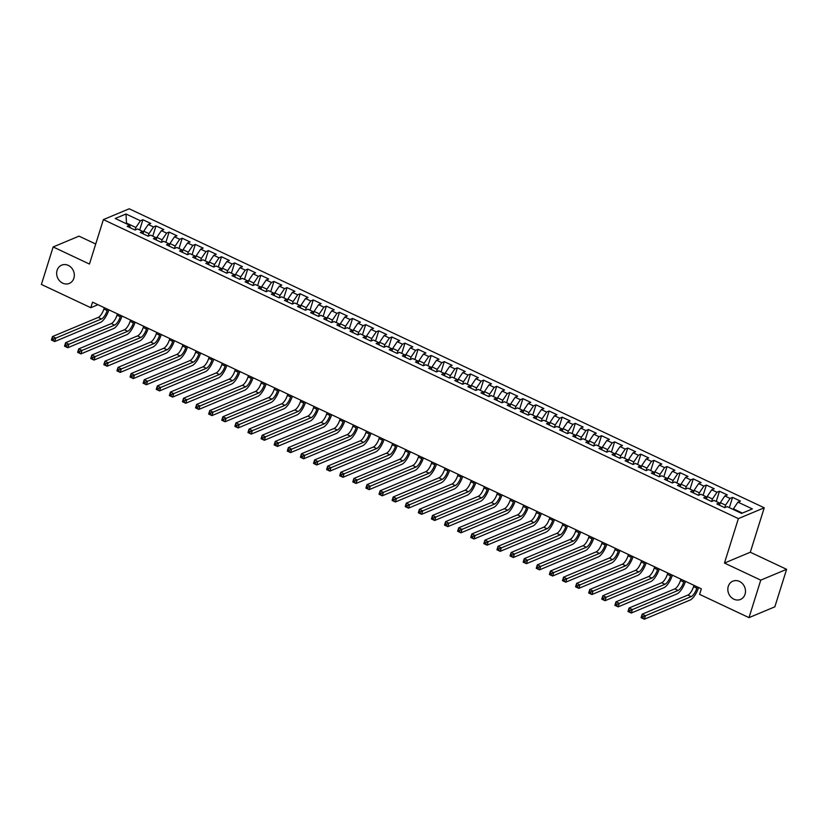<?xml version="1.0" encoding="UTF-8"?>
<svg xmlns="http://www.w3.org/2000/svg" width="828" height="828" viewBox="0 0 828 828"><rect width="100%" height="100%" fill="white"/><g stroke="black" fill="none" stroke-linecap="round" stroke-linejoin="round"><path stroke-width="1.24" d="M73.878 278.229A9.905 8.632 67.3 0 1 69.314 283.414A9.905 8.632 67.3 0 1 59.647 280.92A9.905 8.632 67.3 0 1 57.101 270.332A9.905 8.632 67.3 0 1 61.665 265.146A9.905 8.632 67.3 0 1 71.332 267.641A9.905 8.632 67.3 0 1 73.878 278.229M745.045 594.256A9.905 8.632 67.3 0 1 740.48 599.441A9.905 8.632 67.3 0 1 730.824 596.947A9.905 8.632 67.3 0 1 728.278 586.359A9.905 8.632 67.3 0 1 732.842 581.173A9.905 8.632 67.3 0 1 742.499 583.668A9.905 8.632 67.3 0 1 745.045 594.256M95.727 244.022L79.002 236.146L53.147 246.951L41.4 284.449L90.801 307.705L97.973 304.714M764.234 507.792L129.22 208.791L103.376 219.606L738.379 518.607L764.234 507.792L750.303 552.235L724.459 563.05L760.756 580.138L786.6 569.322L750.303 552.235M786.6 569.322L774.853 606.82L748.998 617.636L760.756 580.138M126.518 223.798L126.001 213.986L115.247 218.488L129.654 225.278L127.181 226.313L135.036 230.018L137.52 228.973L142.758 231.447L140.284 232.482L148.14 236.187L150.624 235.152L155.861 237.615L153.387 238.65L161.243 242.356L163.727 241.321L168.964 243.784L166.49 244.819L174.346 248.524L176.83 247.489L182.067 249.952L179.593 250.998L187.449 254.693L189.933 253.658L195.17 256.121L192.696 257.166L200.562 260.861L203.036 259.826L208.283 262.3L205.799 263.335L213.665 267.04L216.139 265.995L221.386 268.469L218.902 269.504L226.768 273.209L229.242 272.164L234.49 274.637L232.006 275.672L239.872 279.378L242.345 278.343L247.593 280.806L245.109 281.841L252.975 285.546L255.448 284.511L260.696 286.974L258.212 288.009L266.078 291.715L268.551 290.68L273.799 293.143L271.315 294.188L279.181 297.883L281.655 296.848L286.902 299.312L284.418 300.357L292.284 304.052L294.768 303.017L300.005 305.491L297.521 306.526L305.387 310.231L307.871 309.186L313.108 311.659L310.624 312.694L318.49 316.399L320.974 315.354L326.211 317.828L323.727 318.863L331.593 322.568L334.077 321.533L339.314 323.996L336.841 325.031L344.696 328.737L347.18 327.702L352.417 330.165L349.944 331.2L357.799 334.905L360.284 333.87L365.521 336.334L363.047 337.379L370.903 341.074L373.387 340.039L378.624 342.502L376.15 343.548L384.006 347.242L386.49 346.207L391.727 348.681L389.253 349.716L397.109 353.411L399.593 352.376L404.83 354.85L402.356 355.885L410.212 359.59L412.696 358.545L417.943 361.018L415.459 362.053L423.325 365.759L425.799 364.724L431.046 367.187L428.562 368.222L436.428 371.927L438.902 370.892L444.15 373.356L441.666 374.391L449.532 378.096L452.005 377.061L457.253 379.524L454.769 380.569L462.635 384.264L465.108 383.229L470.356 385.693L467.872 386.738L475.738 390.433L478.211 389.398L483.459 391.872L480.975 392.907L488.841 396.602L491.314 395.567L496.562 398.04L494.078 399.075L501.944 402.781L504.428 401.735L509.665 404.209L507.181 405.244L515.047 408.949L517.531 407.904L522.768 410.377L520.284 411.412L528.15 415.118L530.634 414.083L535.871 416.546L533.387 417.581L541.253 421.286L543.737 420.251L548.974 422.715L546.501 423.75L554.356 427.455L556.84 426.42L562.077 428.883L559.604 429.929L567.459 433.624L569.943 432.589L575.181 435.062L572.707 436.097L580.563 439.792L583.047 438.757L588.284 441.231L585.81 442.266L593.666 445.971L596.15 444.926L601.387 447.399L598.913 448.434L606.769 452.14L609.253 451.094L614.49 453.568L612.016 454.603L619.872 458.308L622.356 457.273L627.603 459.737L625.119 460.772L632.985 464.477L635.459 463.442L640.706 465.905L638.222 466.94L646.088 470.646L648.562 469.611L653.809 472.074L651.325 473.119L659.191 476.814L661.665 475.779L666.913 478.242L664.429 479.288L672.295 482.983L674.768 481.948L680.016 484.421L677.532 485.456L685.398 489.162L687.871 488.116L693.119 490.59L690.635 491.625L698.501 495.33L700.974 494.285L706.222 496.759L703.738 497.794L711.604 501.499L714.088 500.464L719.325 502.927L716.841 503.962L724.707 507.667L727.191 506.632L741.598 513.412L752.362 508.92L737.945 502.13L740.429 501.095L732.563 497.39L730.079 498.425L724.842 495.962L727.326 494.916L719.46 491.221L716.976 492.256L711.738 489.793L714.222 488.748L706.356 485.053L703.872 486.088L698.635 483.614L701.109 482.579L693.253 478.884L690.769 479.919L685.532 477.445L688.006 476.41L680.15 472.705L677.666 473.751L672.429 471.277L674.903 470.242L667.047 466.537L664.563 467.572L659.326 465.108L661.8 464.073L653.944 460.368L651.46 461.403L646.223 458.94L648.697 457.905L640.841 454.199L638.357 455.234L633.12 452.771L635.593 451.726L627.738 448.031L625.254 449.066L620.017 446.602L622.49 445.557L614.624 441.862L612.151 442.897L606.903 440.424L609.387 439.389L601.521 435.694L599.048 436.729L593.8 434.255L596.284 433.22L588.418 429.515L585.945 430.56L580.697 428.086L583.181 427.051L575.315 423.346L572.841 424.381L567.594 421.918L570.078 420.883L562.212 417.177L559.738 418.212L554.491 415.749L556.975 414.714L549.109 411.009L546.635 412.044L541.388 409.581L543.872 408.546L536.006 404.84L533.522 405.875L528.285 403.412L530.769 402.367L522.903 398.672L520.419 399.707L515.182 397.233L517.666 396.198L509.8 392.503L507.316 393.538L502.078 391.064L504.562 390.029L496.696 386.324L494.212 387.369L488.975 384.896L491.459 383.861L483.593 380.155L481.109 381.201L475.872 378.727L478.346 377.692L470.49 373.987L468.006 375.022L462.769 372.559L465.243 371.524L457.387 367.818L454.903 368.853L449.666 366.39L452.14 365.355L444.284 361.65L441.8 362.685L436.563 360.221L439.037 359.176L431.181 355.481L428.697 356.516L423.46 354.053L425.934 353.007L418.078 349.312L415.594 350.347L410.357 347.874L412.83 346.839L404.975 343.134L402.491 344.179L397.243 341.705L399.727 340.67L391.861 336.965L389.388 338.01L384.14 335.537L386.624 334.502L378.758 330.796L376.285 331.831L371.037 329.368L373.521 328.333L365.655 324.628L363.181 325.663L357.934 323.199L360.418 322.164L352.552 318.459L350.078 319.494L344.831 317.031L347.315 315.986L339.449 312.291L336.975 313.326L331.728 310.862L334.212 309.817L326.346 306.122L323.872 307.157L318.625 304.683L321.109 303.648L313.243 299.943L310.759 300.988L305.522 298.515L308.006 297.48L300.14 293.774L297.656 294.82L292.419 292.346L294.903 291.311L287.037 287.606L284.553 288.641L279.315 286.177L281.799 285.142L273.933 281.437L271.449 282.472L266.212 280.009L268.686 278.974L260.83 275.269L258.346 276.304L253.109 273.84L255.583 272.795L247.727 269.1L245.243 270.135L240.006 267.672L242.48 266.626L234.624 262.931L232.14 263.966L226.903 261.493L229.377 260.458L221.521 256.752L219.037 257.798L213.8 255.324L216.274 254.289L208.418 250.584L205.934 251.629L200.697 249.156L203.171 248.121L195.315 244.415L192.831 245.45L187.583 242.987L190.067 241.952L182.201 238.247L179.728 239.282L174.48 236.818L176.964 235.783L169.098 232.078L166.625 233.113L161.377 230.65L163.861 229.604L155.995 225.909L153.522 226.944L148.274 224.481L150.758 223.436L142.892 219.741L139.684 229.998M126.001 213.986L140.418 220.776L142.892 219.741M748.998 617.636L699.598 594.369L701.337 588.811L92.539 302.158L90.801 307.705M143.151 233.082L143.741 231.198L148.988 233.672L148.202 236.156M148.274 224.481L143.741 231.198M153.522 226.944L148.988 233.672M129.654 225.278L130.255 227.762M156.254 239.251L156.844 237.367L162.091 239.841L161.305 242.335M161.377 230.65L156.844 237.367M166.625 233.113L162.091 239.841M142.758 231.447L143.358 233.931M169.357 245.419L169.947 243.546L175.194 246.009L174.408 248.503M174.48 236.818L169.947 243.546M179.728 239.282L175.194 246.009M155.861 237.615L156.461 240.099M182.46 251.588L183.05 249.714L188.298 252.178L187.511 254.672M187.583 242.987L183.05 249.714M192.831 245.45L188.298 252.178M168.964 243.784L169.564 246.268M195.563 257.756L196.153 255.883L201.401 258.346L200.614 260.841M200.697 249.156L196.153 255.883M205.934 251.629L201.401 258.346M182.067 249.952L182.667 252.447M208.677 263.935L209.256 262.052L214.504 264.515L213.717 267.009M213.8 255.324L209.256 262.052M219.037 257.798L214.504 264.515M195.17 256.121L195.77 258.615M221.78 270.104L222.359 268.22L227.607 270.694L226.82 273.178M226.903 261.493L222.359 268.22M232.14 263.966L227.607 270.694M208.283 262.3L208.873 264.784M234.883 276.273L235.473 274.389L240.71 276.862L239.934 279.346M240.006 267.672L235.473 274.389M245.243 270.135L240.71 276.862M221.386 268.469L221.976 270.953M247.986 282.441L248.576 280.557L253.813 283.031L253.037 285.525M253.109 273.84L248.576 280.557M258.346 276.304L253.813 283.031M234.49 274.637L235.08 277.121M261.089 288.61L261.679 286.726L266.916 289.2L266.14 291.694M266.212 280.009L261.679 286.726M271.449 282.472L266.916 289.2M247.593 280.806L248.183 283.29M274.192 294.778L274.782 292.905L280.019 295.368L279.243 297.863M279.315 286.177L274.782 292.905M284.553 288.641L280.019 295.368M260.696 286.974L261.296 289.458M287.295 300.947L287.885 299.074L293.122 301.537L292.346 304.031M292.419 292.346L287.885 299.074M297.656 294.82L293.122 301.537M273.799 293.143L274.399 295.637M300.398 307.126L300.988 305.242L306.225 307.705L305.449 310.2M305.522 298.515L300.988 305.242M310.759 300.988L306.225 307.705M286.902 299.312L287.502 301.806M313.501 313.294L314.091 311.411L319.329 313.874L318.552 316.368M318.625 304.683L314.091 311.411M323.872 307.157L319.329 313.874M300.005 305.491L300.605 307.975M326.605 319.463L327.195 317.579L332.432 320.053L331.655 322.537M331.728 310.862L327.195 317.579M336.975 313.326L332.432 320.053M313.108 311.659L313.709 314.143M339.708 325.632L340.298 323.748L345.535 326.222L344.758 328.706M344.831 317.031L340.298 323.748M350.078 319.494L345.535 326.222M326.211 317.828L326.812 320.312M352.811 331.8L353.401 329.917L358.648 332.39L357.862 334.885M357.934 323.199L353.401 329.917M363.181 325.663L358.648 332.39M339.314 323.996L339.915 326.48M365.914 337.969L366.504 336.096L371.751 338.559L370.965 341.053M371.037 329.368L366.504 336.096M376.285 331.831L371.751 338.559M352.417 330.165L353.018 332.649M379.017 344.137L379.607 342.264L384.854 344.727L384.068 347.222M384.14 335.537L379.607 342.264M389.388 338.01L384.854 344.727M365.521 336.334L366.121 338.828M392.12 350.316L392.71 348.433L397.957 350.896L397.171 353.39M397.243 341.705L392.71 348.433M402.491 344.179L397.957 350.896M378.624 342.502L379.224 344.997M405.223 356.485L405.813 354.601L411.061 357.065L410.274 359.559M410.357 347.874L405.813 354.601M415.594 350.347L411.061 357.065M391.727 348.681L392.327 351.165M418.326 362.654L418.916 360.77L424.164 363.244L423.377 365.728M423.46 354.053L418.916 360.77M428.697 356.516L424.164 363.244M404.83 354.85L405.43 357.334M431.44 368.822L432.019 366.939L437.267 369.412L436.48 371.896M436.563 360.221L432.019 366.939M441.8 362.685L437.267 369.412M417.943 361.018L418.533 363.502M444.543 374.991L445.133 373.107L450.37 375.581L449.594 378.075M449.666 366.39L445.133 373.107M454.903 368.853L450.37 375.581M431.046 367.187L431.636 369.671M457.646 381.159L458.236 379.286L463.473 381.749L462.697 384.244M462.769 372.559L458.236 379.286M468.006 375.022L463.473 381.749M444.15 373.356L444.739 375.84M470.749 387.328L471.339 385.455L476.576 387.918L475.8 390.412M475.872 378.727L471.339 385.455M481.109 381.201L476.576 387.918M457.253 379.524L457.843 382.019M483.852 393.497L484.442 391.623L489.679 394.087L488.903 396.581M488.975 384.896L484.442 391.623M494.212 387.369L489.679 394.087M470.356 385.693L470.956 388.187M496.955 399.676L497.545 397.792L502.782 400.255L502.006 402.75M502.078 391.064L497.545 397.792M507.316 393.538L502.782 400.255M483.459 391.872L484.059 394.356M510.058 405.844L510.648 403.96L515.885 406.434L515.109 408.918M515.182 397.233L510.648 403.96M520.419 399.707L515.885 406.434M496.562 398.04L497.162 400.524M523.161 412.013L523.751 410.129L528.988 412.603L528.212 415.087M528.285 403.412L523.751 410.129M533.522 405.875L528.988 412.603M509.665 404.209L510.265 406.693M536.265 418.181L536.855 416.298L542.092 418.771L541.315 421.266M541.388 409.581L536.855 416.298M546.635 412.044L542.092 418.771M522.768 410.377L523.368 412.861M549.368 424.35L549.958 422.477L555.195 424.94L554.418 427.434M554.491 415.749L549.958 422.477M559.738 418.212L555.195 424.94M535.871 416.546L536.472 419.03M562.471 430.519L563.061 428.645L568.308 431.109L567.522 433.603M567.594 421.918L563.061 428.645M572.841 424.381L568.308 431.109M548.974 422.715L549.575 425.199M575.574 436.687L576.164 434.814L581.411 437.277L580.625 439.771M580.697 428.086L576.164 434.814M585.945 430.56L581.411 437.277M562.077 428.883L562.678 431.378M588.677 442.866L589.267 440.982L594.514 443.446L593.728 445.94M593.8 434.255L589.267 440.982M599.048 436.729L594.514 443.446M575.181 435.062L575.781 437.546M601.78 449.035L602.37 447.151L607.617 449.625L606.831 452.109M606.903 440.424L602.37 447.151M612.151 442.897L607.617 449.625M588.284 441.231L588.884 443.715M614.883 455.203L615.473 453.32L620.721 455.793L619.934 458.277M620.017 446.602L615.473 453.32M625.254 449.066L620.721 455.793M601.387 447.399L601.987 449.883M627.986 461.372L628.576 459.488L633.824 461.962L633.037 464.456M633.12 452.771L628.576 459.488M638.357 455.234L633.824 461.962M614.49 453.568L615.09 456.052M641.1 467.541L641.679 465.667L646.927 468.13L646.14 470.625M646.223 458.94L641.679 465.667M651.46 461.403L646.927 468.13M627.603 459.737L628.193 462.221M654.203 473.709L654.793 471.836L660.03 474.299L659.243 476.793M659.326 465.108L654.793 471.836M664.563 467.572L660.03 474.299M640.706 465.905L641.296 468.389M667.306 479.878L667.896 478.004L673.133 480.468L672.357 482.962M672.429 471.277L667.896 478.004M677.666 473.751L673.133 480.468M653.809 472.074L654.399 474.568M680.409 486.057L680.999 484.173L686.236 486.636L685.46 489.131M685.532 477.445L680.999 484.173M690.769 479.919L686.236 486.636M666.913 478.242L667.503 480.737M693.512 492.225L694.102 490.342L699.339 492.815L698.563 495.299M698.635 483.614L694.102 490.342M703.872 486.088L699.339 492.815M680.016 484.421L680.606 486.905M706.615 498.394L707.205 496.51L712.442 498.984L711.666 501.468M711.738 489.793L707.205 496.51M716.976 492.256L712.442 498.984M693.119 490.59L693.719 493.074M719.718 504.562L720.308 502.679L725.545 505.152L724.769 507.647M724.842 495.962L720.308 502.679M730.079 498.425L725.545 505.152M706.222 496.759L706.822 499.243M733.215 509.468L733.411 508.847L742.395 513.081M737.945 502.13L733.411 508.847M719.325 502.927L719.925 505.411M724.459 563.05L738.379 518.607M53.147 246.951L89.445 264.049L103.376 219.606M135.099 229.987L135.875 227.503L126.705 223.177L125.908 223.508M140.418 220.776L135.875 227.503M732.563 497.39L729.344 507.647M719.46 491.221L716.241 501.478M706.356 485.053L703.138 495.31M693.253 478.884L690.034 489.141M680.15 472.705L676.931 482.972M667.047 466.537L663.828 476.793M653.944 460.368L650.725 470.625M640.841 454.199L637.622 464.456M627.738 448.031L624.519 458.288M614.624 441.862L611.416 452.119M601.521 435.694L598.313 445.95M588.418 429.515L585.21 439.782M575.315 423.346L572.107 433.603M562.212 417.177L559.004 427.434M549.109 411.009L545.9 421.266M536.006 404.84L532.797 415.097M522.903 398.672L519.684 408.928M509.8 392.503L506.581 402.76M496.696 386.324L493.478 396.591M483.593 380.155L480.375 390.412M470.49 373.987L467.271 384.244M457.387 367.818L454.168 378.075M444.284 361.65L441.065 371.907M431.181 355.481L427.962 365.738M418.078 349.312L414.859 359.569M404.975 343.134L401.756 353.401M391.861 336.965L388.653 347.222M378.758 330.796L375.55 341.053M365.655 324.628L362.447 334.885M352.552 318.459L349.344 328.716M339.449 312.291L336.24 322.547M326.346 306.122L323.137 316.379M313.243 299.943L310.024 310.21M300.14 293.774L296.921 304.031M287.037 287.606L283.818 297.863M273.933 281.437L270.715 291.694M260.83 275.269L257.611 285.525M247.727 269.1L244.508 279.357M234.624 262.931L231.405 273.188M221.521 256.752L218.302 267.02M208.418 250.584L205.199 260.841M195.315 244.415L192.096 254.672M182.201 238.247L178.993 248.503M169.098 232.078L165.89 242.335M155.995 225.909L152.787 236.166M693.967 585.344L693.564 586.659A7.742 2.722 -64.8 0 1 687.892 595.063L642.166 614.19L645.447 615.732L644.36 619.209L690.076 600.072A11.602 4.088 115.2 0 0 698.573 587.507M697.248 586.886L696.834 588.201A7.742 2.722 -64.8 0 1 691.173 596.605L643.232 616.694L641.917 616.073L641.483 617.46L642.797 618.081L643.232 616.694M642.797 618.081L644.36 619.209L641.079 617.667L642.166 614.19L641.917 616.073M680.864 579.176L680.461 580.49A7.742 2.722 -64.8 0 1 674.789 588.894L629.063 608.021L632.344 609.563L631.257 613.03L676.973 593.904A11.602 4.088 115.2 0 0 685.47 581.339M684.145 580.718L683.731 582.032A7.742 2.722 -64.8 0 1 678.07 590.436L630.129 610.526L628.814 609.905L628.38 611.292L629.684 611.913L630.129 610.526M629.684 611.913L631.257 613.03L627.976 611.488L629.063 608.021L628.814 609.905M667.761 573.007L667.358 574.321A7.742 2.722 -64.8 0 1 661.686 582.726L615.96 601.852L619.24 603.395L618.154 606.862L663.87 587.735A11.602 4.088 115.2 0 0 672.367 575.17M671.042 574.549L670.628 575.864A7.742 2.722 -64.8 0 1 664.956 584.268L617.015 604.347L615.711 603.736L615.276 605.123L616.581 605.744L617.015 604.347M616.581 605.744L618.154 606.862L614.873 605.32L615.96 601.852L615.711 603.736M654.658 566.838L654.255 568.143A7.742 2.722 -64.8 0 1 648.583 576.547L602.856 595.684L606.137 597.226L605.051 600.693L650.767 581.566A11.602 4.088 115.2 0 0 659.264 569.002M657.939 568.381L657.525 569.685A7.742 2.722 -64.8 0 1 651.853 578.089L603.912 598.178L602.608 597.568L602.173 598.955L603.477 599.575L603.912 598.178M603.477 599.575L605.051 600.693L601.77 599.151L602.856 595.684L602.608 597.568M641.555 560.67L641.151 561.974A7.742 2.722 -64.8 0 1 635.48 570.378L589.753 589.515L593.034 591.057L591.937 594.525L637.663 575.398A11.602 4.088 115.2 0 0 646.161 562.833M644.836 562.212L644.422 563.516A7.742 2.722 -64.8 0 1 638.75 571.92L590.809 592.01L589.505 591.399L589.07 592.786L590.374 593.397L590.809 592.01M590.374 593.397L591.937 594.525L588.667 592.983L589.753 589.515L589.505 591.399M628.452 554.501L628.038 555.805A7.742 2.722 -64.8 0 1 622.377 564.21L576.65 583.336L579.931 584.879L578.834 588.356L624.56 569.229A11.602 4.088 115.2 0 0 633.047 556.664M631.733 556.043L631.319 557.347A7.742 2.722 -64.8 0 1 625.647 565.752L577.706 585.841L576.402 585.22L575.967 586.617L577.271 587.228L577.706 585.841M577.271 587.228L578.834 588.356L575.563 586.814L576.65 583.336L576.402 585.22M615.349 548.322L614.935 549.637A7.742 2.722 -64.8 0 1 609.273 558.041L563.547 577.168L566.818 578.71L565.731 582.188L611.457 563.061A11.602 4.088 115.2 0 0 619.944 550.496M618.63 549.864L618.216 551.179A7.742 2.722 -64.8 0 1 612.544 559.583L564.603 579.672L563.299 579.051L562.864 580.438L564.168 581.059L564.603 579.672M564.168 581.059L565.731 582.188L562.46 580.645L563.547 577.168L563.299 579.051M602.246 542.154L601.832 543.468A7.742 2.722 -64.8 0 1 596.17 551.872L550.444 570.999L553.715 572.541L552.628 576.019L598.354 556.882A11.602 4.088 115.2 0 0 606.841 544.317M605.527 543.696L605.113 545.01A7.742 2.722 -64.8 0 1 599.441 553.414L551.5 573.504L550.196 572.883L549.751 574.27L551.065 574.891L551.5 573.504M551.065 574.891L552.628 576.019L549.357 574.477L550.444 570.999L550.196 572.883M589.143 535.985L588.729 537.3A7.742 2.722 -64.8 0 1 583.067 545.704L537.341 564.831L540.612 566.373L539.525 569.84L585.251 550.713A11.602 4.088 115.2 0 0 593.738 538.148M592.424 537.527L592.01 538.842A7.742 2.722 -64.8 0 1 586.338 547.246L538.397 567.335L537.082 566.714L536.647 568.101L537.962 568.722L538.397 567.335M537.962 568.722L539.525 569.84L536.254 568.298L537.341 564.831L537.082 566.714M576.04 529.816L575.626 531.131A7.742 2.722 -64.8 0 1 569.964 539.535L524.238 558.662L527.508 560.204L526.422 563.671L572.148 544.545A11.602 4.088 115.2 0 0 580.635 531.98M579.31 531.359L578.907 532.673A7.742 2.722 -64.8 0 1 573.235 541.077L525.294 561.156L523.979 560.546L523.544 561.933L524.859 562.554L525.294 561.156M524.859 562.554L526.422 563.671L523.151 562.129L524.238 558.662L523.979 560.546M562.936 523.648L562.522 524.952A7.742 2.722 -64.8 0 1 556.851 533.356L511.135 552.493L514.405 554.035L513.319 557.503L559.045 538.376A11.602 4.088 115.2 0 0 567.532 525.811M566.207 525.19L565.803 526.494A7.742 2.722 -64.8 0 1 560.132 534.909L512.19 554.988L510.876 554.377L510.441 555.764L511.756 556.385L512.19 554.988M511.756 556.385L513.319 557.503L510.048 555.961L511.135 552.493L510.876 554.377M549.833 517.479L549.419 518.783A7.742 2.722 -64.8 0 1 543.748 527.188L498.032 546.325L501.302 547.867L500.215 551.334L545.942 532.207A11.602 4.088 115.2 0 0 554.429 519.642M553.104 519.021L552.7 520.326A7.742 2.722 -64.8 0 1 547.029 528.73L499.087 548.819L497.773 548.208L497.338 549.595L498.653 550.206L499.087 548.819M498.653 550.206L500.215 551.334L496.945 549.792L498.032 546.325L497.773 548.208M536.73 511.311L536.316 512.615A7.742 2.722 -64.8 0 1 530.644 521.019L484.929 540.146L488.199 541.688L487.112 545.166L532.839 526.039A11.602 4.088 115.2 0 0 541.326 513.474M540.001 512.853L539.597 514.157A7.742 2.722 -64.8 0 1 533.925 522.561L485.984 542.65L484.67 542.029L484.235 543.427L485.55 544.037L485.984 542.65M485.55 544.037L487.112 545.166L483.831 543.623L484.929 540.146L484.67 542.029M523.627 505.132L523.213 506.446A7.742 2.722 -64.8 0 1 517.541 514.85L471.825 533.977L475.096 535.519L474.009 538.997L519.736 519.87A11.602 4.088 115.2 0 0 528.223 507.305M526.898 506.674L526.494 507.988A7.742 2.722 -64.8 0 1 520.822 516.393L472.881 536.482L471.567 535.861L471.132 537.248L472.446 537.869L472.881 536.482M472.446 537.869L474.009 538.997L470.728 537.455L471.825 533.977L471.567 535.861M510.524 498.963L510.11 500.278A7.742 2.722 -64.8 0 1 504.438 508.682L458.712 527.809L461.993 529.351L460.906 532.828L506.632 513.691A11.602 4.088 115.2 0 0 515.119 501.126M513.795 500.505L513.381 501.82A7.742 2.722 -64.8 0 1 507.719 510.224L459.778 530.313L458.464 529.692L458.029 531.079L459.343 531.7L459.778 530.313M459.343 531.7L460.906 532.828L457.625 531.286L458.712 527.809L458.464 529.692M497.421 492.795L497.007 494.109A7.742 2.722 -64.8 0 1 491.335 502.513L445.609 521.64L448.89 523.182L447.803 526.649L493.529 507.523A11.602 4.088 115.2 0 0 502.016 494.958M500.692 494.337L500.278 495.651A7.742 2.722 -64.8 0 1 494.616 504.055L446.675 524.145L445.361 523.524L444.926 524.911L446.24 525.532L446.675 524.145M446.24 525.532L447.803 526.649L444.522 525.107L445.609 521.64L445.361 523.524M484.318 486.626L483.904 487.94A7.742 2.722 -64.8 0 1 478.232 496.345L432.506 515.471L435.787 517.014L434.7 520.481L480.416 501.354A11.602 4.088 115.2 0 0 488.913 488.789M487.589 488.168L487.174 489.483A7.742 2.722 -64.8 0 1 481.513 497.887L433.572 517.976L432.257 517.355L431.823 518.742L433.137 519.363L433.572 517.976M433.137 519.363L434.7 520.481L431.419 518.939L432.506 515.471L432.257 517.355M471.204 480.457L470.801 481.761A7.742 2.722 -64.8 0 1 465.129 490.176L419.403 509.303L422.684 510.845L421.597 514.312L467.313 495.185A11.602 4.088 115.2 0 0 475.81 482.62M474.485 481.999L474.071 483.314A7.742 2.722 -64.8 0 1 468.41 491.718L420.469 511.797L419.154 511.186L418.72 512.573L420.024 513.194L420.469 511.797M420.024 513.194L421.597 514.312L418.316 512.77L419.403 509.303L419.154 511.186M458.101 474.289L457.698 475.593A7.742 2.722 -64.8 0 1 452.026 483.997L406.3 503.134L409.581 504.676L408.494 508.144L454.21 489.017A11.602 4.088 115.2 0 0 462.707 476.452M461.382 475.831L460.968 477.135A7.742 2.722 -64.8 0 1 455.296 485.539L407.355 505.629L406.051 505.018L405.616 506.405L406.921 507.015L407.355 505.629M406.921 507.015L408.494 508.144L405.213 506.601L406.3 503.134L406.051 505.018M444.998 468.12L444.595 469.424A7.742 2.722 -64.8 0 1 438.923 477.828L393.196 496.955L396.477 498.497L395.391 501.975L441.107 482.848A11.602 4.088 115.2 0 0 449.604 470.283M448.279 469.662L447.865 470.966A7.742 2.722 -64.8 0 1 442.193 479.371L394.252 499.46L392.948 498.839L392.513 500.236L393.817 500.847L394.252 499.46M393.817 500.847L395.391 501.975L392.11 500.433L393.196 496.955L392.948 498.839M431.895 461.941L431.491 463.256A7.742 2.722 -64.8 0 1 425.82 471.66L380.093 490.787L383.374 492.329L382.277 495.806L428.004 476.68A11.602 4.088 115.2 0 0 436.501 464.115M435.176 463.483L434.762 464.798A7.742 2.722 -64.8 0 1 429.09 473.202L381.149 493.291L379.845 492.67L379.41 494.068L380.714 494.678L381.149 493.291M380.714 494.678L382.277 495.806L379.007 494.264L380.093 490.787L379.845 492.67M418.792 455.773L418.388 457.087A7.742 2.722 -64.8 0 1 412.717 465.491L366.99 484.618L370.271 486.16L369.174 489.638L414.9 470.501A11.602 4.088 115.2 0 0 423.387 457.936M422.073 457.315L421.659 458.629A7.742 2.722 -64.8 0 1 415.987 467.033L368.046 487.123L366.742 486.502L366.307 487.889L367.611 488.51L368.046 487.123M367.611 488.51L369.174 489.638L365.904 488.096L366.99 484.618L366.742 486.502M405.689 449.604L405.275 450.918A7.742 2.722 -64.8 0 1 399.613 459.323L353.887 478.449L357.158 479.992L356.071 483.459L401.797 464.332A11.602 4.088 115.2 0 0 410.284 451.767M408.97 451.146L408.556 452.461A7.742 2.722 -64.8 0 1 402.884 460.865L354.943 480.954L353.639 480.333L353.204 481.72L354.508 482.341L354.943 480.954M354.508 482.341L356.071 483.459L352.8 481.917L353.887 478.449L353.639 480.333M392.586 443.435L392.172 444.75A7.742 2.722 -64.8 0 1 386.51 453.154L340.784 472.281L344.055 473.823L342.968 477.29L388.694 458.163A11.602 4.088 115.2 0 0 397.181 445.599M395.867 444.978L395.453 446.292A7.742 2.722 -64.8 0 1 389.781 454.696L341.84 474.786L340.536 474.165L340.101 475.551L341.405 476.172L341.84 474.786M341.405 476.172L342.968 477.29L339.697 475.748L340.784 472.281L340.536 474.165M379.483 437.267L379.069 438.571A7.742 2.722 -64.8 0 1 373.407 446.985L327.681 466.112L330.952 467.654L329.865 471.122L375.591 451.995A11.602 4.088 115.2 0 0 384.078 439.43M382.764 438.809L382.35 440.123A7.742 2.722 -64.8 0 1 376.678 448.528L328.737 468.607L327.433 467.996L326.988 469.383L328.302 470.004L328.737 468.607M328.302 470.004L329.865 471.122L326.594 469.579L327.681 466.112L327.433 467.996M366.38 431.098L365.966 432.402A7.742 2.722 -64.8 0 1 360.304 440.806L314.578 459.944L317.849 461.486L316.762 464.953L362.488 445.826A11.602 4.088 115.2 0 0 370.975 433.261M369.65 432.64L369.247 433.944A7.742 2.722 -64.8 0 1 363.575 442.349L315.634 462.438L314.319 461.827L313.884 463.214L315.199 463.825L315.634 462.438M315.199 463.825L316.762 464.953L313.491 463.411L314.578 459.944L314.319 461.827M353.277 424.93L352.863 426.234A7.742 2.722 -64.8 0 1 347.191 434.638L301.475 453.765L304.745 455.317L303.659 458.784L349.385 439.658A11.602 4.088 115.2 0 0 357.872 427.093M356.547 426.472L356.144 427.776A7.742 2.722 -64.8 0 1 350.472 436.18L302.53 456.269L301.216 455.659L300.781 457.046L302.096 457.656L302.53 456.269M302.096 457.656L303.659 458.784L300.388 457.242L301.475 453.765L301.216 455.659M340.173 418.751L339.759 420.065A7.742 2.722 -64.8 0 1 334.088 428.469L288.372 447.596L291.642 449.138L290.556 452.616L336.282 433.489A11.602 4.088 115.2 0 0 344.769 420.924M343.444 420.293L343.04 421.607A7.742 2.722 -64.8 0 1 337.369 430.011L289.427 450.101L288.113 449.48L287.678 450.877L288.993 451.488L289.427 450.101M288.993 451.488L290.556 452.616L287.285 451.074L288.372 447.596L288.113 449.48M327.07 412.582L326.656 413.896A7.742 2.722 -64.8 0 1 320.985 422.301L275.269 441.427L278.539 442.97L277.452 446.447L323.179 427.31A11.602 4.088 115.2 0 0 331.666 414.756M330.341 414.124L329.937 415.439A7.742 2.722 -64.8 0 1 324.265 423.843L276.324 443.932L275.01 443.311L274.575 444.698L275.89 445.319L276.324 443.932M275.89 445.319L277.452 446.447L274.171 444.905L275.269 441.427L275.01 443.311M313.967 406.413L313.553 407.728A7.742 2.722 -64.8 0 1 307.881 416.132L262.166 435.259L265.436 436.801L264.349 440.279L310.076 421.141A11.602 4.088 115.2 0 0 318.563 408.577M317.238 407.956L316.834 409.27A7.742 2.722 -64.8 0 1 311.162 417.674L263.221 437.764L261.907 437.143L261.472 438.529L262.786 439.15L263.221 437.764M262.786 439.15L264.349 440.279L261.068 438.726L262.166 435.259L261.907 437.143M300.864 400.245L300.45 401.559A7.742 2.722 -64.8 0 1 294.778 409.964L249.052 429.09L252.333 430.632L251.246 434.1L296.973 414.973A11.602 4.088 115.2 0 0 305.46 402.408M304.135 401.787L303.721 403.101A7.742 2.722 -64.8 0 1 298.059 411.506L250.118 431.595L248.804 430.974L248.369 432.361L249.683 432.982L250.118 431.595M249.683 432.982L251.246 434.1L247.965 432.558L249.052 429.09L248.804 430.974M287.761 394.076L287.347 395.391A7.742 2.722 -64.8 0 1 281.675 403.795L235.949 422.922L239.23 424.464L238.143 427.931L283.869 408.804A11.602 4.088 115.2 0 0 292.356 396.239M291.032 395.618L290.618 396.933A7.742 2.722 -64.8 0 1 284.956 405.337L237.015 425.416L235.701 424.805L235.266 426.192L236.58 426.813L237.015 425.416M236.58 426.813L238.143 427.931L234.862 426.389L235.949 422.922L235.701 424.805M274.658 387.908L274.244 389.212A7.742 2.722 -64.8 0 1 268.572 397.616L222.846 416.753L226.127 418.295L225.04 421.762L270.766 402.636A11.602 4.088 115.2 0 0 279.253 390.071M277.929 389.45L277.515 390.754A7.742 2.722 -64.8 0 1 271.853 399.158L223.912 419.247L222.597 418.637L222.163 420.024L223.477 420.634L223.912 419.247M223.477 420.634L225.04 421.762L221.759 420.22L222.846 416.753L222.597 418.637M261.544 381.739L261.141 383.043A7.742 2.722 -64.8 0 1 255.469 391.447L209.743 410.574L213.024 412.127L211.937 415.594L257.653 396.467A11.602 4.088 115.2 0 0 266.15 383.902M264.825 383.281L264.411 384.585A7.742 2.722 -64.8 0 1 258.75 392.989L210.809 413.079L209.494 412.468L209.06 413.855L210.374 414.466L210.809 413.079M210.374 414.466L211.937 415.594L208.656 414.052L209.743 410.574L209.494 412.468M248.441 375.56L248.038 376.875A7.742 2.722 -64.8 0 1 242.366 385.279L196.64 404.406L199.921 405.948L198.834 409.425L244.55 390.298A11.602 4.088 115.2 0 0 253.047 377.734M251.722 377.113L251.308 378.417A7.742 2.722 -64.8 0 1 245.647 386.821L197.706 406.91L196.391 406.289L195.957 407.686L197.261 408.297L197.706 406.91M197.261 408.297L198.834 409.425L195.553 407.883L196.64 404.406L196.391 406.289M235.338 369.391L234.935 370.706A7.742 2.722 -64.8 0 1 229.263 379.11L183.537 398.237L186.817 399.779L185.731 403.257L231.447 384.12A11.602 4.088 115.2 0 0 239.944 371.565M238.619 370.934L238.205 372.248A7.742 2.722 -64.8 0 1 232.533 380.652L184.592 400.742L183.288 400.121L182.853 401.508L184.158 402.129L184.592 400.742M184.158 402.129L185.731 403.257L182.45 401.715L183.537 398.237L183.288 400.121M222.235 363.223L221.832 364.537A7.742 2.722 -64.8 0 1 216.16 372.942L170.433 392.068L173.714 393.611L172.628 397.088L218.344 377.951A11.602 4.088 115.2 0 0 226.841 365.386M225.516 364.765L225.102 366.079A7.742 2.722 -64.8 0 1 219.43 374.484L171.489 394.573L170.185 393.952L169.75 395.339L171.054 395.96L171.489 394.573M171.054 395.96L172.628 397.088L169.347 395.546L170.433 392.068L170.185 393.952M209.132 357.054L208.728 358.369A7.742 2.722 -64.8 0 1 203.057 366.773L157.33 385.9L160.611 387.442L159.514 390.909L205.24 371.782A11.602 4.088 115.2 0 0 213.738 359.217M212.413 358.596L211.999 359.911A7.742 2.722 -64.8 0 1 206.327 368.315L158.386 388.404L157.082 387.783L156.647 389.17L157.951 389.791L158.386 388.404M157.951 389.791L159.514 390.909L156.244 389.367L157.33 385.9L157.082 387.783M196.029 350.886L195.615 352.2A7.742 2.722 -64.8 0 1 189.954 360.604L144.227 379.731L147.498 381.273L146.411 384.741L192.137 365.614A11.602 4.088 115.2 0 0 200.624 353.049M199.31 352.428L198.896 353.742A7.742 2.722 -64.8 0 1 193.224 362.146L145.283 382.225L143.979 381.615L143.544 383.002L144.848 383.623L145.283 382.225M144.848 383.623L146.411 384.741L143.141 383.198L144.227 379.731L143.979 381.615M182.926 344.717L182.512 346.021A7.742 2.722 -64.8 0 1 176.85 354.425L131.124 373.563L134.395 375.105L133.308 378.572L179.034 359.445A11.602 4.088 115.2 0 0 187.521 346.88M186.207 346.259L185.793 347.563A7.742 2.722 -64.8 0 1 180.121 355.968L132.18 376.057L130.876 375.446L130.441 376.833L131.745 377.444L132.18 376.057M131.745 377.444L133.308 378.572L130.037 377.03L131.124 373.563L130.876 375.446M169.823 338.548L169.409 339.853A7.742 2.722 -64.8 0 1 163.747 348.257L118.021 367.394L121.292 368.936L120.205 372.403L165.931 353.277A11.602 4.088 115.2 0 0 174.418 340.712M173.104 340.091L172.69 341.395A7.742 2.722 -64.8 0 1 167.018 349.799L119.077 369.888L117.773 369.278L117.328 370.665L118.642 371.275L119.077 369.888M118.642 371.275L120.205 372.403L116.934 370.861L118.021 367.394L117.773 369.278M156.72 332.38L156.306 333.684A7.742 2.722 -64.8 0 1 150.644 342.088L104.918 361.215L108.189 362.757L107.102 366.235L152.828 347.108A11.602 4.088 115.2 0 0 161.315 334.543M159.99 333.922L159.587 335.226A7.742 2.722 -64.8 0 1 153.915 343.63L105.974 363.72L104.659 363.099L104.224 364.496L105.539 365.107L105.974 363.72M105.539 365.107L107.102 366.235L103.831 364.693L104.918 361.215L104.659 363.099M143.617 326.201L143.203 327.515A7.742 2.722 -64.8 0 1 137.541 335.92L91.815 355.046L95.085 356.589L93.999 360.066L139.725 340.929A11.602 4.088 115.2 0 0 148.212 328.374M146.887 327.743L146.484 329.058A7.742 2.722 -64.8 0 1 140.812 337.462L92.871 357.551L91.556 356.93L91.121 358.317L92.436 358.938L92.871 357.551M92.436 358.938L93.999 360.066L90.728 358.524L91.815 355.046L91.556 356.93M130.513 320.032L130.1 321.347A7.742 2.722 -64.8 0 1 124.428 329.751L78.712 348.878L81.982 350.42L80.896 353.898L126.622 334.76A11.602 4.088 115.2 0 0 135.109 322.195M133.784 321.574L133.38 322.889A7.742 2.722 -64.8 0 1 127.709 331.293L79.767 351.382L78.453 350.761L78.018 352.148L79.333 352.769L79.767 351.382M79.333 352.769L80.896 353.898L77.625 352.355L78.712 348.878L78.453 350.761M117.41 313.864L116.996 315.178A7.742 2.722 -64.8 0 1 111.325 323.582L65.609 342.709L68.879 344.251L67.792 347.719L113.519 328.592A11.602 4.088 115.2 0 0 122.006 316.027M120.681 315.406L120.277 316.72A7.742 2.722 -64.8 0 1 114.606 325.125L66.664 345.214L65.35 344.593L64.915 345.98L66.23 346.601L66.664 345.214M66.23 346.601L67.792 347.719L64.512 346.176L65.609 342.709L65.35 344.593M104.307 307.695L103.893 309.01A7.742 2.722 -64.8 0 1 98.221 317.414L52.506 336.541L55.776 338.083L54.689 341.55L100.416 322.423A11.602 4.088 115.2 0 0 108.903 309.858M107.578 309.237L107.174 310.552A7.742 2.722 -64.8 0 1 101.502 318.956L53.561 339.035L52.247 338.424L51.812 339.811L53.127 340.432L53.561 339.035M53.127 340.432L54.689 341.55L51.408 340.008L52.506 336.541L52.247 338.424M696.834 588.201L693.564 586.659M691.173 596.605L687.892 595.063M683.731 582.032L680.461 580.49M678.07 590.436L674.789 588.894M670.628 575.864L667.358 574.321M664.956 584.268L661.686 582.726M657.525 569.685L654.255 568.143M651.853 578.089L648.583 576.547M644.422 563.516L641.151 561.974M638.75 571.92L635.48 570.378M631.319 557.347L628.038 555.805M625.647 565.752L622.377 564.21M618.216 551.179L614.935 549.637M612.544 559.583L609.273 558.041M605.113 545.01L601.832 543.468M599.441 553.414L596.17 551.872M592.01 538.842L588.729 537.3M586.338 547.246L583.067 545.704M578.907 532.673L575.626 531.131M573.235 541.077L569.964 539.535M565.803 526.494L562.522 524.952M560.132 534.909L556.851 533.356M552.7 520.326L549.419 518.783M547.029 528.73L543.748 527.188M539.597 514.157L536.316 512.615M533.925 522.561L530.644 521.019M526.494 507.988L523.213 506.446M520.822 516.393L517.541 514.85M513.381 501.82L510.11 500.278M507.719 510.224L504.438 508.682M500.278 495.651L497.007 494.109M494.616 504.055L491.335 502.513M487.174 489.483L483.904 487.94M481.513 497.887L478.232 496.345M474.071 483.314L470.801 481.761M468.41 491.718L465.129 490.176M460.968 477.135L457.698 475.593M455.296 485.539L452.026 483.997M447.865 470.966L444.595 469.424M442.193 479.371L438.923 477.828M434.762 464.798L431.491 463.256M429.09 473.202L425.82 471.66M421.659 458.629L418.388 457.087M415.987 467.033L412.717 465.491M408.556 452.461L405.275 450.918M402.884 460.865L399.613 459.323M395.453 446.292L392.172 444.75M389.781 454.696L386.51 453.154M382.35 440.123L379.069 438.571M376.678 448.528L373.407 446.985M369.247 433.944L365.966 432.402M363.575 442.349L360.304 440.806M356.144 427.776L352.863 426.234M350.472 436.18L347.191 434.638M343.04 421.607L339.759 420.065M337.369 430.011L334.088 428.469M329.937 415.439L326.656 413.896M324.265 423.843L320.985 422.301M316.834 409.27L313.553 407.728M311.162 417.674L307.881 416.132M303.721 403.101L300.45 401.559M298.059 411.506L294.778 409.964M290.618 396.933L287.347 395.391M284.956 405.337L281.675 403.795M277.515 390.754L274.244 389.212M271.853 399.158L268.572 397.616M264.411 384.585L261.141 383.043M258.75 392.989L255.469 391.447M251.308 378.417L248.038 376.875M245.647 386.821L242.366 385.279M238.205 372.248L234.935 370.706M232.533 380.652L229.263 379.11M225.102 366.079L221.832 364.537M219.43 374.484L216.16 372.942M211.999 359.911L208.728 358.369M206.327 368.315L203.057 366.773M198.896 353.742L195.615 352.2M193.224 362.146L189.954 360.604M185.793 347.563L182.512 346.021M180.121 355.968L176.85 354.425M172.69 341.395L169.409 339.853M167.018 349.799L163.747 348.257M159.587 335.226L156.306 333.684M153.915 343.63L150.644 342.088M146.484 329.058L143.203 327.515M140.812 337.462L137.541 335.92M133.38 322.889L130.1 321.347M127.709 331.293L124.428 329.751M120.277 316.72L116.996 315.178M114.606 325.125L111.325 323.582M107.174 310.552L103.893 309.01M101.502 318.956L98.221 317.414"/></g></svg>
